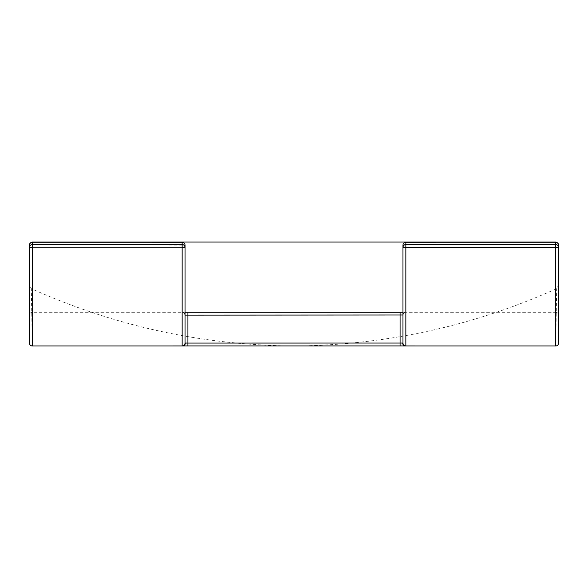 <?xml version="1.0" encoding="UTF-8"?>
<svg xmlns="http://www.w3.org/2000/svg" width="588" height="588" viewBox="0 0 588 588"><rect width="100%" height="100%" fill="white"/><g stroke="black" fill="none" stroke-linecap="round" stroke-linejoin="round"><path stroke-width="0.44" stroke-dasharray="2.94 2.21" d="M402.964 312.243L405.852 312.25A2.889 2.889 -0 0 0 402.964 315.117C403.794 312.926 404.654 311.978 405.551 312.279L555.711 312.287L555.711 244.777L405.852 244.777L402.964 245.145L402.964 255.854M182.148 242.256L182.148 312.25L185.036 312.243M405.852 242.256L405.852 312.25M555.711 242.256L555.711 244.542M558.6 247.445L558.6 287.694M558.6 306.899L558.6 247.416M558.6 296.345L558.6 291.523M558.6 280.491L558.6 268.672M558.6 256.736L558.6 245.145L555.711 244.777L555.711 311.39L555.711 242.036M557.417 242.807L558.6 246.041M29.4 246.056L30.583 242.807M29.4 246.063L29.4 285.092L31.326 288.657C114.91 326.178 202.47 345.281 294 345.95C385.53 345.281 473.09 326.178 556.674 288.657L558.6 285.092L558.6 246.063M29.4 247.445L29.4 287.694M29.4 291.038L29.4 308.244M29.4 256.816L29.4 247.401M32.289 242.256L32.289 244.542M32.289 242.036L32.289 311.39L32.289 244.777L185.036 245.145L185.036 294.456M185.036 313.757L185.036 315.087M182.148 312.25A2.889 2.889 180 0 1 185.036 315.139C184.242 312.963 183.382 312.007 182.456 312.279L32.289 312.287L32.289 244.777L29.4 245.145M402.964 315.006L402.964 313.749M402.964 294.448L402.964 288.296M402.964 277.83L402.964 266.856M558.6 343.076L558.6 285.092M405.286 345.957L555.711 345.964L556.674 288.657M182.75 345.957L32.289 345.964L31.326 288.657M29.4 343.076L29.4 285.092M402.964 327.303L402.964 343.047L402.964 327.303M185.036 321.401L185.036 343.047L185.036 321.401M555.711 312.287C557.461 312.463 558.424 313.419 558.6 315.168M32.289 312.287C30.539 312.463 29.576 313.419 29.4 315.168"/><path stroke-width="0.88" d="M185.036 312.243L402.964 312.243M30.583 242.807L32.289 242.036L555.711 242.036L557.417 242.807M555.711 242.036L405.852 242.263L405.852 244.542L555.711 244.777M405.852 242.256A2.889 2.889 0 0 0 402.964 245.145A2.889 2.874 180 0 1 405.852 242.263L555.711 242.256A2.889 2.874 0 0 1 558.6 245.145A2.889 2.889 0 0 0 555.711 242.256L555.711 345.964A2.889 2.889 0 0 0 558.6 343.076L558.6 245.145M558.6 246.041L558.6 247.445M558.6 287.694L558.6 306.899M558.6 315.168L558.6 296.345M558.6 291.523L558.6 280.491M558.6 268.672L558.6 256.736M29.4 247.445L29.4 246.056M29.4 287.694L29.4 291.038M29.4 308.244L29.4 256.816M32.289 242.036L32.289 244.542A2.889 2.874 180 0 0 29.4 247.416L29.4 343.076A2.889 2.889 0 0 0 32.289 345.964L182.721 345.957L182.148 345.935L182.148 247.739L185.036 247.416L185.036 245.145A2.889 2.889 0 0 0 182.148 242.256A2.889 2.874 0 0 1 185.036 245.145M32.289 242.263A2.889 2.874 180 0 0 29.4 245.145L29.4 245.145A2.889 2.889 0 0 1 32.289 242.256L182.148 242.263L32.289 242.256M32.289 244.542L32.289 247.739L182.148 247.739L182.148 244.542L32.289 244.777M29.4 247.416L32.289 247.739L32.289 345.964C30.539 345.788 29.576 344.825 29.4 343.076M402.964 245.145L402.964 247.416A2.889 2.874 180 0 1 405.852 244.542L405.852 345.935L182.148 345.935A2.889 2.889 -0 0 0 185.036 343.047L185.036 247.416L185.036 343.047L187.917 343.061L187.917 345.942L182.714 345.957A2.889 2.602 -90.1 0 0 185.316 343.076M182.148 242.263L182.148 244.542A2.889 2.874 0 0 1 185.036 247.416L185.036 247.416M185.036 294.456L185.036 313.757M185.036 315.139L185.036 321.401L185.036 315.139L402.964 315.006M402.964 313.749L402.964 294.448M402.964 288.296L402.964 277.83M402.964 266.856L402.964 255.854M555.711 244.542A2.889 2.874 0 0 1 558.6 247.416L402.964 247.416L402.964 343.047L187.917 343.061L187.917 312.221M402.964 315.139L402.964 327.303L402.964 315.139M405.397 345.957L405.852 345.935A2.889 2.889 180 0 1 402.964 343.047L402.964 247.416M400.083 312.221L400.083 345.942L187.917 345.942M555.711 345.964L405.279 345.957A2.889 2.602 -89.9 0 1 402.684 343.076M558.6 246.063L558.6 247.416M405.279 345.957L400.083 345.95"/></g></svg>
